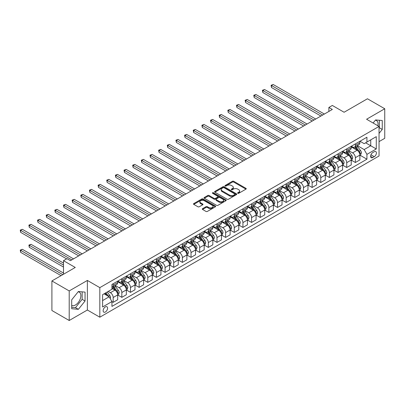 <?xml version="1.0" encoding="UTF-8"?>
<svg xmlns="http://www.w3.org/2000/svg" width="405" height="405" viewBox="0 0 405 405"><rect width="100%" height="100%" fill="white"/><g stroke="black" fill="none" stroke-linecap="round" stroke-linejoin="round"><path stroke-width="0.61" d="M237.791 193.301A0.673 0.39 0 0 0 238.742 193.301L245.962 189.135A0.962 0.557 0 0 0 246.24 188.745A0.962 0.557 0 0 0 245.962 188.35L233.736 181.293A0.962 0.557 0 0 0 232.374 181.293L225.16 185.46A0.673 0.39 0 0 0 224.962 185.733A0.673 0.39 0 0 0 225.16 186.006A0.673 0.39 0 0 0 226.111 186.006L227.043 185.47A3.073 1.777 0 0 1 231.392 185.47L232.409 186.057A3.073 1.777 0 0 1 233.31 187.312A3.073 1.777 0 0 1 232.409 188.568L231.478 189.105A0.673 0.39 0 0 0 231.28 189.383A0.673 0.39 0 0 0 231.478 189.656A0.673 0.39 0 0 0 232.429 189.656L233.361 189.115A3.073 1.777 0 0 1 237.71 189.115L238.727 189.707A3.073 1.777 0 0 1 239.628 190.957A3.073 1.777 0 0 1 238.727 192.213L237.791 192.755A0.673 0.39 0 0 0 237.598 193.028A0.673 0.39 0 0 0 237.791 193.301L237.791 192.755M71.7 305.38A7.634 4.409 120 0 0 75.472 304.975A7.634 4.409 120 0 0 80.458 298.247A7.634 4.409 120 0 0 79.289 292.132A7.634 4.409 120 0 0 78.16 291.787M105.366 312.007A3.134 1.807 120 0 0 107.411 309.248A3.134 1.807 120 0 0 106.93 306.737A3.134 1.807 120 0 0 105.366 306.894A3.134 1.807 120 0 0 103.316 309.653A3.134 1.807 120 0 0 103.796 312.159A3.134 1.807 120 0 0 105.366 312.007M375.364 120.194A7.634 4.409 -60 0 1 376.493 120.543A7.634 4.409 -60 0 1 377.885 125.768M202.561 208.666A0.962 0.557 0 0 0 202.277 209.056A0.962 0.557 0 0 0 202.561 209.451L205.988 211.43A0.962 0.557 0 0 0 207.345 211.43L215.364 206.803A0.962 0.557 0 0 0 215.642 206.408A0.962 0.557 0 0 0 215.364 206.018L203.138 198.961A0.962 0.557 0 0 0 201.776 198.961L193.762 203.588A0.962 0.557 0 0 0 193.479 203.978A0.962 0.557 0 0 0 193.762 204.373L197.903 206.763A0.962 0.557 0 0 0 199.265 206.763L202.692 204.783A0.962 0.557 0 0 0 202.976 204.388A0.962 0.557 0 0 0 202.692 203.998L200.642 202.814A2.572 1.483 0 0 1 199.888 201.761A2.572 1.483 0 0 1 201.472 200.394A2.572 1.483 0 0 1 204.272 200.713L212.321 205.36A2.572 1.483 0 0 1 213.076 206.408A2.572 1.483 0 0 1 211.491 207.78A2.572 1.483 0 0 1 208.686 207.461L207.345 206.687A0.962 0.557 0 0 0 205.988 206.687L202.561 208.666L202.561 209.451M379.039 141.613L384.75 138.318L384.75 108.753L367.451 98.769L344.098 112.251L332.333 105.457L328.875 107.457L332.333 109.451L70.419 260.668L66.957 258.668L63.499 260.668L63.499 274.251M69.209 290.932L69.209 320.497L87.374 310.007L87.374 280.442L69.209 290.932L51.906 280.943L75.264 267.462L63.499 260.668M87.374 280.442L99.827 287.636L379.039 126.431L379.039 155.996L99.827 317.201L99.827 287.636M384.75 108.753L366.586 119.242L379.039 126.431M227.114 199.235A0.962 0.557 0 0 0 228.471 199.235L236.485 194.608A0.962 0.557 0 0 0 236.768 194.213A0.962 0.557 0 0 0 236.485 193.823L224.259 186.766A0.962 0.557 0 0 0 222.902 186.766L214.888 191.393A0.962 0.557 0 0 0 214.604 191.783A0.962 0.557 0 0 0 214.888 192.178L227.114 199.235M212.812 193.448A0.673 0.39 0 0 1 213.496 193.544L225.909 200.713L217.91 205.33A0.962 0.557 0 0 1 216.548 205.33L204.322 198.273L204.322 197.488A0.962 0.557 0 0 0 204.044 197.883A0.962 0.557 0 0 0 204.322 198.273M204.322 197.488L207.755 195.509A0.962 0.557 0 0 1 209.112 195.509L214.073 198.369A0.962 0.557 0 0 0 215.43 198.369L217.703 197.058A0.962 0.557 0 0 0 217.986 196.663A0.962 0.557 0 0 0 217.703 196.273L212.544 193.291A0.673 0.39 0 0 1 212.347 193.018A0.673 0.39 0 0 1 212.762 192.659A0.673 0.39 0 0 1 213.496 192.745L225.924 199.918A0.962 0.557 0 0 1 226.203 200.313A0.962 0.557 0 0 1 225.924 200.703L225.924 199.918M69.209 320.497L51.906 310.508L51.906 280.943M374.266 151.723L372.742 152.599A3.032 1.752 120 0 0 370.762 155.277A3.032 1.752 120 0 0 371.228 157.707A3.032 1.752 120 0 0 372.742 157.555L374.266 156.674A3.032 1.752 120 0 0 376.25 154.001A3.032 1.752 120 0 0 375.784 151.571A3.032 1.752 120 0 0 374.266 151.723M359.979 141.234L364.166 143.653L366.93 142.054L366.93 137.219L111.937 284.442L111.937 289.271L102.597 294.668L102.597 306.97L111.937 301.578L111.937 306.413L366.93 159.195L366.93 154.361L364.166 149.566L357.281 145.592M366.93 142.054L376.275 136.662L376.275 148.964L366.93 154.361M87.374 310.007L99.827 317.201M328.875 107.457L328.875 111.451M365.619 142.813L370.737 145.77L370.737 139.857L376.275 136.662M364.166 149.566L370.737 145.77L376.275 148.964M102.597 300.581L109.168 296.784L104.05 293.827M111.937 301.619L113.182 302.338L113.182 297.503A3.913 2.258 -120 0 0 110.413 292.709L108.201 291.433M113.182 302.338L117.683 299.74L117.683 294.906A3.913 2.258 -120 0 0 114.914 290.112L111.937 288.395M117.784 295.007L121.834 297.346L121.834 292.511A3.913 2.258 -120 0 0 119.065 287.717L115.091 285.419M121.834 297.346L126.33 294.749L126.33 289.914A3.913 2.258 -120 0 0 123.56 285.12L117.683 281.723M126.436 290.01L130.481 292.349L130.481 287.515A3.913 2.258 -120 0 0 127.717 282.72L123.738 280.427M130.481 292.349L134.981 289.752L134.981 284.917A3.913 2.258 -120 0 0 132.212 280.123L126.33 276.731M135.083 285.019L139.133 287.358L139.133 282.523A3.913 2.258 -120 0 0 136.363 277.729L132.389 275.435M139.133 287.358L143.628 284.761L143.628 279.926A3.913 2.258 -120 0 0 140.864 275.132L134.981 271.735M143.734 280.027L147.779 282.361L147.779 277.526A3.913 2.258 -120 0 0 145.015 272.732L141.041 270.439M147.779 282.361L152.28 279.764L152.28 274.929A3.913 2.258 -120 0 0 149.511 270.135L143.628 266.743M152.381 275.03L156.431 277.369L156.431 272.535A3.913 2.258 -120 0 0 153.662 267.74L149.688 265.447M156.431 277.369L160.932 274.772L160.932 269.938A3.913 2.258 -120 0 0 158.163 265.143L152.28 261.746M161.033 270.039L165.083 272.373L165.083 267.538A3.913 2.258 -120 0 0 162.314 262.744L158.34 260.45M165.083 272.373L169.579 269.776L169.579 264.946A3.913 2.258 -120 0 0 166.809 260.152L160.932 256.755M169.685 265.042L173.73 267.381L173.73 262.546A3.913 2.258 -120 0 0 170.961 257.752L166.987 255.459M173.73 267.381L178.23 264.784L178.23 259.949A3.913 2.258 -120 0 0 175.461 255.155L169.579 251.758M178.332 260.05L182.382 262.384L182.382 257.555A3.913 2.258 -120 0 0 179.612 252.76L175.638 250.462M182.382 262.384L186.877 259.792L186.877 254.958A3.913 2.258 -120 0 0 184.113 250.163L178.23 246.766M186.983 255.054L191.028 257.393L191.028 252.558A3.913 2.258 -120 0 0 188.264 247.764L184.29 245.47M191.028 257.393L195.529 254.796L195.529 249.961A3.913 2.258 -120 0 0 192.76 245.167L186.877 241.77M195.63 250.062L199.68 252.401L199.68 247.566A3.913 2.258 -120 0 0 196.911 242.772L192.937 240.474M199.68 252.401L204.176 249.804L204.176 244.969A3.913 2.258 -120 0 0 201.412 240.175L195.529 236.778M204.282 245.065L208.332 247.404L208.332 242.57A3.913 2.258 -120 0 0 205.563 237.775L201.589 235.482M208.332 247.404L212.827 244.807L212.827 239.973A3.913 2.258 -120 0 0 210.058 235.178L204.176 231.787M212.934 240.074L216.979 242.413L216.979 237.578A3.913 2.258 -120 0 0 214.21 232.784L210.235 230.491M216.979 242.413L221.479 239.816L221.479 234.981A3.913 2.258 -120 0 0 218.71 230.187L212.827 226.79M221.581 235.082L225.631 237.416L225.631 232.581A3.913 2.258 -120 0 0 222.861 227.787L218.887 225.494M225.631 237.416L230.126 234.819L230.126 229.984A3.913 2.258 -120 0 0 227.357 225.19L221.479 221.798M230.232 230.086L234.277 232.424L234.277 227.59A3.913 2.258 -120 0 0 231.513 222.796L227.539 220.502M234.277 232.424L238.778 229.827L238.778 224.993A3.913 2.258 -120 0 0 236.009 220.198L230.126 216.802M238.879 225.094L242.929 227.428L242.929 222.593A3.913 2.258 -120 0 0 240.16 217.799L236.186 215.506M242.929 227.428L247.425 224.831L247.425 220.001A3.913 2.258 -120 0 0 244.66 215.207L238.778 211.81M247.531 220.097L251.581 222.436L251.581 217.601A3.913 2.258 -120 0 0 248.812 212.807L244.838 210.514M251.581 222.436L256.076 219.839L256.076 215.004A3.913 2.258 -120 0 0 253.307 210.21L247.425 206.813M256.183 215.106L260.228 217.439L260.228 212.61A3.913 2.258 -120 0 0 257.459 207.816L253.484 205.517M260.228 217.439L264.728 214.847L264.728 210.013A3.913 2.258 -120 0 0 261.959 205.219L256.076 201.822M264.829 210.109L268.88 212.448L268.88 207.613A3.913 2.258 -120 0 0 266.11 202.819L262.136 200.526M268.88 212.448L273.375 209.851L273.375 205.016A3.913 2.258 -120 0 0 270.606 200.222L264.728 196.825M273.481 205.117L277.526 207.456L277.526 202.621A3.913 2.258 -120 0 0 274.762 197.827L270.788 195.529M277.526 207.456L282.027 204.859L282.027 200.024A3.913 2.258 -120 0 0 279.258 195.23L273.375 191.833M282.128 200.121L286.178 202.459L286.178 197.625A3.913 2.258 -120 0 0 283.409 192.831L279.435 190.537M286.178 202.459L290.674 199.862L290.674 195.028A3.913 2.258 -120 0 0 287.909 190.234L282.027 186.842M290.78 195.129L294.825 197.468L294.825 192.633A3.913 2.258 -120 0 0 292.061 187.839L288.087 185.546M294.825 197.468L299.325 194.871L299.325 190.036A3.913 2.258 -120 0 0 296.556 185.242L290.674 181.845M299.427 190.137L303.477 192.471L303.477 187.636A3.913 2.258 -120 0 0 300.707 182.842L296.733 180.549M303.477 192.471L307.977 189.874L307.977 185.039A3.913 2.258 -120 0 0 305.208 180.245L299.325 176.853M308.078 185.141L312.128 187.48L312.128 182.645A3.913 2.258 -120 0 0 309.359 177.851L305.385 175.557M312.128 187.48L316.624 184.882L316.624 180.048A3.913 2.258 -120 0 0 313.855 175.254L307.977 171.857M316.73 180.149L320.775 182.483L320.775 177.648A3.913 2.258 -120 0 0 318.011 172.854L314.032 170.561M320.775 182.483L325.276 179.886L325.276 175.056A3.913 2.258 -120 0 0 322.507 170.262L316.624 166.865M325.377 175.152L329.427 177.491L329.427 172.657A3.913 2.258 -120 0 0 326.658 167.862L322.684 165.569M329.427 177.491L333.923 174.894L333.923 170.06A3.913 2.258 -120 0 0 331.158 165.265L325.276 161.868M334.029 170.161L338.074 172.495L338.074 167.665A3.913 2.258 -120 0 0 335.31 162.871L331.336 160.572M338.074 172.495L342.574 169.903L342.574 165.068A3.913 2.258 -120 0 0 339.805 160.274L333.923 156.877M342.676 165.164L346.726 167.503L346.726 162.668A3.913 2.258 -120 0 0 343.956 157.874L339.982 155.581M346.726 167.503L351.226 164.906L351.226 160.071A3.913 2.258 -120 0 0 348.457 155.277L342.574 151.88M351.327 160.172L355.377 162.511L355.377 157.677A3.913 2.258 -120 0 0 352.608 152.882L348.634 150.584M355.377 162.511L359.873 159.914L359.873 155.08A3.913 2.258 -120 0 0 357.104 150.285L351.226 146.888M351.327 146.23L352.608 146.969A3.913 2.258 -120 0 0 354.562 147.162A3.913 2.258 -120 0 0 355.377 145.37L355.377 143.891M342.676 151.222L343.956 151.961A3.913 2.258 -120 0 0 345.916 152.153A3.913 2.258 -120 0 0 346.726 150.361L346.726 148.883M334.029 156.219L335.31 156.958A3.913 2.258 -120 0 0 337.264 157.15A3.913 2.258 -120 0 0 338.074 155.358L338.074 153.88M325.377 161.21L326.658 161.949A3.913 2.258 -120 0 0 328.617 162.142A3.913 2.258 -120 0 0 329.427 160.35L329.427 158.871M316.73 166.202L318.011 166.941A3.913 2.258 -120 0 0 319.965 167.138A3.913 2.258 -120 0 0 320.775 165.346L320.775 163.868M308.078 171.199L309.359 171.938A3.913 2.258 -120 0 0 311.318 172.13A3.913 2.258 -120 0 0 312.128 170.338L312.128 168.86M299.427 176.19L300.707 176.929A3.913 2.258 -120 0 0 302.667 177.127A3.913 2.258 -120 0 0 303.477 175.335L303.477 173.856M290.78 181.187L292.061 181.926A3.913 2.258 -120 0 0 294.015 182.118A3.913 2.258 -120 0 0 294.825 180.326L294.825 178.848M282.128 186.178L283.409 186.918A3.913 2.258 -120 0 0 285.368 187.115A3.913 2.258 -120 0 0 286.178 185.323L286.178 183.845M273.481 191.175L274.762 191.914A3.913 2.258 -120 0 0 276.716 192.107A3.913 2.258 -120 0 0 277.526 190.315L277.526 188.836M264.829 196.167L266.11 196.906A3.913 2.258 -120 0 0 268.07 197.098A3.913 2.258 -120 0 0 268.88 195.306L268.88 193.828M256.178 201.163L257.459 201.903A3.913 2.258 -120 0 0 259.418 202.095A3.913 2.258 -120 0 0 260.228 200.303L260.228 198.825M247.531 206.155L248.812 206.894A3.913 2.258 -120 0 0 250.766 207.087A3.913 2.258 -120 0 0 251.581 205.294L251.581 203.816M238.879 211.147L240.16 211.891A3.913 2.258 -120 0 0 242.119 212.083A3.913 2.258 -120 0 0 242.929 210.291L242.929 208.813M230.232 216.143L231.513 216.883A3.913 2.258 -120 0 0 233.467 217.075A3.913 2.258 -120 0 0 234.277 215.283L234.277 213.805M221.581 221.135L222.861 221.874A3.913 2.258 -120 0 0 224.821 222.072A3.913 2.258 -120 0 0 225.631 220.279L225.631 218.801M212.934 226.132L214.21 226.871A3.913 2.258 -120 0 0 216.169 227.063A3.913 2.258 -120 0 0 216.979 225.271L216.979 223.793M204.282 231.123L205.563 231.862A3.913 2.258 -120 0 0 207.517 232.06A3.913 2.258 -120 0 0 208.332 230.268L208.332 228.79M195.63 236.12L196.911 236.859A3.913 2.258 -120 0 0 198.87 237.052A3.913 2.258 -120 0 0 199.68 235.259L199.68 233.781M186.983 241.112L188.264 241.851A3.913 2.258 -120 0 0 190.218 242.043A3.913 2.258 -120 0 0 191.028 240.256L191.028 238.778M178.332 246.108L179.612 246.847A3.913 2.258 -120 0 0 181.572 247.04A3.913 2.258 -120 0 0 182.382 245.248L182.382 243.769M169.685 251.1L170.961 251.839A3.913 2.258 -120 0 0 172.92 252.031A3.913 2.258 -120 0 0 173.73 250.239L173.73 248.761M161.033 256.097L162.314 256.836A3.913 2.258 -120 0 0 164.268 257.028A3.913 2.258 -120 0 0 165.083 255.236L165.083 253.758M152.381 261.088L153.662 261.827A3.913 2.258 -120 0 0 155.621 262.02A3.913 2.258 -120 0 0 156.431 260.228L156.431 258.749M143.734 266.08L145.015 266.819A3.913 2.258 -120 0 0 146.969 267.017A3.913 2.258 -120 0 0 147.779 265.224L147.779 263.746M135.083 271.077L136.363 271.816A3.913 2.258 -120 0 0 138.323 272.008A3.913 2.258 -120 0 0 139.133 270.216L139.133 268.738M126.436 276.068L127.717 276.807A3.913 2.258 -120 0 0 129.671 277.005A3.913 2.258 -120 0 0 130.481 275.213L130.481 273.734M117.784 281.065L119.065 281.804A3.913 2.258 -120 0 0 121.024 281.996A3.913 2.258 -120 0 0 121.834 280.204L121.834 278.726M359.979 155.176L366.93 159.195M354.562 147.162L359.063 144.565A3.913 2.258 -120 0 0 359.873 142.773L359.873 141.294M345.916 152.153L350.411 149.556A3.913 2.258 -120 0 0 351.226 147.769L351.226 146.291M337.264 157.15L341.764 154.553A3.913 2.258 -120 0 0 342.574 152.761L342.574 151.283M328.617 162.142L333.113 159.545A3.913 2.258 -120 0 0 333.923 157.753L333.923 156.274M319.965 167.138L324.466 164.541A3.913 2.258 -120 0 0 325.276 162.749L325.276 161.271M311.318 172.13L315.814 169.533A3.913 2.258 -120 0 0 316.624 167.741L316.624 166.263M302.667 177.127L307.162 174.53A3.913 2.258 -120 0 0 307.977 172.738L307.977 171.259M294.015 182.118L298.515 179.521A3.913 2.258 -120 0 0 299.325 177.729L299.325 176.251M285.368 187.115L289.864 184.518A3.913 2.258 -120 0 0 290.674 182.726L290.674 181.248M276.716 192.107L281.217 189.51A3.913 2.258 -120 0 0 282.027 187.718L282.027 186.239M268.07 197.098L272.565 194.506A3.913 2.258 -120 0 0 273.375 192.714L273.375 191.236M259.418 202.095L263.913 199.498A3.913 2.258 -120 0 0 264.728 197.706L264.728 196.228M250.766 207.087L255.266 204.49A3.913 2.258 -120 0 0 256.076 202.697L256.076 201.219M242.119 212.083L246.615 209.486A3.913 2.258 -120 0 0 247.425 207.694L247.425 206.216M233.467 217.075L237.968 214.478A3.913 2.258 -120 0 0 238.778 212.686L238.778 211.207M224.821 222.072L229.316 219.475A3.913 2.258 -120 0 0 230.126 217.682L230.126 216.204M216.169 227.063L220.669 224.466A3.913 2.258 -120 0 0 221.479 222.674L221.479 221.196M207.517 232.06L212.017 229.463A3.913 2.258 -120 0 0 212.827 227.671L212.827 226.192M198.87 237.052L203.366 234.454A3.913 2.258 -120 0 0 204.176 232.662L204.176 231.184M190.218 242.043L194.719 239.451A3.913 2.258 -120 0 0 195.529 237.659L195.529 236.181M181.572 247.04L186.067 244.443A3.913 2.258 -120 0 0 186.877 242.651L186.877 241.172M172.92 252.031L177.42 249.434A3.913 2.258 -120 0 0 178.23 247.642L178.23 246.164M164.268 257.028L168.769 254.431A3.913 2.258 -120 0 0 169.579 252.639L169.579 251.161M155.621 262.02L160.117 259.423A3.913 2.258 -120 0 0 160.932 257.631L160.932 256.152M146.969 267.017L151.47 264.419A3.913 2.258 -120 0 0 152.28 262.627L152.28 261.149M138.323 272.008L142.818 269.411A3.913 2.258 -120 0 0 143.628 267.619L143.628 266.141M129.671 277.005L134.171 274.408A3.913 2.258 -120 0 0 134.981 272.616L134.981 271.137M121.024 281.996L125.52 279.399A3.913 2.258 -120 0 0 126.33 277.607L126.33 276.129M111.937 287.15A3.913 2.258 -120 0 0 112.372 286.988L116.868 284.396A3.913 2.258 -120 0 0 117.683 282.604L117.683 281.126M112.372 286.988A3.913 2.258 -120 0 0 113.182 285.201L113.182 283.723M109.168 296.784L111.937 301.578M379.039 133.427L382.259 129.428L382.259 120.523L375.582 119.926L373.106 123.009M71.7 308.726L78.378 309.324L85.055 301.016L85.055 292.111L78.378 291.519L71.7 299.822L71.7 308.726M379.039 128.137L379.353 127.747L379.353 120.265M379.353 127.747L382.259 129.428M71.7 307.309L75.472 307.643L82.149 299.341L82.149 291.853M82.149 299.341L85.055 301.016M75.472 307.643L78.378 309.324M238.064 193.398L238.727 193.013A3.073 1.777 0 0 0 239.628 191.757L239.628 190.957M233.31 187.312L233.31 188.112A3.073 1.777 0 0 1 232.409 189.368L231.746 189.753M245.946 189.145L233.736 182.093A0.962 0.557 0 0 0 232.374 182.093L225.428 186.103M236.474 194.613L224.259 187.561A0.962 0.557 0 0 0 222.902 187.561L214.898 192.183M234.789 194.491A0.673 0.39 0 0 0 234.986 194.213A0.673 0.39 0 0 0 234.789 193.939L224.056 187.743A0.673 0.39 0 0 0 223.104 187.743L222.122 188.315A3.073 1.777 0 0 0 221.221 189.565A3.073 1.777 0 0 0 222.122 190.821L229.458 195.058A3.073 1.777 0 0 0 233.801 195.058L234.789 194.491L234.789 195.286A0.673 0.39 0 0 0 234.986 195.013L234.986 194.213M221.221 189.565L221.221 190.365A3.073 1.777 0 0 0 222.122 191.621L222.122 190.821M234.789 195.286L233.801 195.858A3.073 1.777 0 0 1 229.458 195.858L222.122 191.621M204.338 198.283L207.755 196.309L207.755 195.509M217.986 196.663L217.986 197.463A0.962 0.557 0 0 1 217.703 197.858L215.43 199.169A0.962 0.557 0 0 1 214.073 199.169L209.112 196.309A0.962 0.557 0 0 0 207.755 196.309M219.216 201.341A2.572 1.483 0 0 0 222.016 201.665A2.572 1.483 0 0 0 223.6 200.293A2.572 1.483 0 0 0 222.851 199.245L220.016 197.605A0.962 0.557 0 0 0 218.654 197.605L216.381 198.921A0.962 0.557 0 0 0 216.098 199.311A0.962 0.557 0 0 0 216.381 199.706L219.216 201.341L219.216 202.141A2.572 1.483 0 0 0 222.016 202.465A2.572 1.483 0 0 0 223.6 201.093L223.6 200.293M216.098 199.311L216.098 200.11A0.962 0.557 0 0 0 216.381 200.505L216.381 199.706M219.216 202.141L216.381 200.505M213.076 206.408L213.076 207.208A2.572 1.483 0 0 1 211.491 208.58A2.572 1.483 0 0 1 208.686 208.256L207.345 207.481A0.962 0.557 0 0 0 205.988 207.481L202.571 209.456M199.888 201.761L199.888 202.561A2.572 1.483 0 0 0 200.642 203.614L200.642 202.814M202.682 204.788L200.642 203.614M215.364 206.018L215.364 206.803L203.138 199.756A0.962 0.557 0 0 0 201.776 199.756L193.777 204.378L193.762 203.588M359.873 155.236L360.703 154.761L361.397 152.761A2.592 1.498 -120 0 0 360.566 150.554L357.742 146.777A7.487 4.323 -120 0 0 356.921 145.8M354.112 148.554A7.487 4.323 -120 0 0 352.578 146.949M359.635 153.652L359.994 152.872A2.592 1.498 -120 0 0 359.255 151.313L356.425 147.536A7.487 4.323 -120 0 0 355.61 146.559M354.912 146.959A6.212 3.589 60 0 1 355.934 148.119L358.324 151.313M271.471 107.477L303.613 126.036L254.173 97.489L254.173 95.489L255.904 94.492L307.076 124.036M354.78 147.04A7.487 4.323 60 0 1 355.595 148.017L357.473 150.528M322.643 115.045L271.471 85.506L273.203 84.503L324.375 114.048M320.917 116.048L271.471 87.5L271.471 85.506L271.092 85.283L273.203 84.503M271.471 87.5L271.092 85.283M351.226 160.233L352.056 159.752L352.745 157.753A2.592 1.498 -120 0 0 351.92 155.545L349.09 151.774A7.487 4.323 -120 0 0 348.275 150.792M345.46 153.551A7.487 4.323 -120 0 0 343.931 151.946M350.988 158.644L351.348 157.864A2.592 1.498 -120 0 0 350.603 156.305L347.774 152.533A7.487 4.323 -120 0 0 346.958 151.551M346.265 151.956A6.212 3.589 60 0 1 347.282 153.115L349.677 156.31M262.825 112.468L294.967 131.028L245.526 102.48L245.526 100.486L247.252 99.488L298.424 129.028M346.128 152.032A7.487 4.323 60 0 1 346.943 153.009L348.826 155.52M342.574 165.225L343.405 164.744L344.098 162.749A2.592 1.498 -120 0 0 343.268 160.542L340.443 156.765A7.487 4.323 -120 0 0 339.623 155.788M336.813 158.542A7.487 4.323 -120 0 0 335.279 156.938M342.336 163.635L342.696 162.861A2.592 1.498 -120 0 0 341.952 161.301L339.127 157.525A7.487 4.323 -120 0 0 338.312 156.548M337.613 156.948A6.212 3.589 60 0 1 338.631 158.107L341.025 161.301M254.173 117.465L286.315 136.019L236.874 107.477L236.874 105.477L238.606 104.48L289.777 134.025M337.481 157.029A7.487 4.323 60 0 1 338.296 158.006L340.175 160.512M333.923 170.221L334.753 169.741L335.446 167.741A2.592 1.498 -120 0 0 334.621 165.534L331.791 161.762A7.487 4.323 -120 0 0 330.976 160.78M328.161 163.539A7.487 4.323 -120 0 0 326.627 161.934M333.69 168.632L334.044 167.852A2.592 1.498 -120 0 0 333.305 166.293L330.475 162.521A7.487 4.323 -120 0 0 329.66 161.539M328.961 161.944A6.212 3.589 60 0 1 329.984 163.104L332.373 166.298M245.526 122.457L277.668 141.016L228.223 112.468L228.223 110.474L229.954 109.472L281.126 139.016M328.83 162.02A7.487 4.323 60 0 1 329.645 162.997L331.528 165.508M313.996 120.042L262.825 90.497L264.551 89.5L315.723 119.04M312.265 121.039L262.825 92.497L262.825 90.497L262.445 90.28L264.551 89.5M262.825 92.497L262.445 90.28M305.345 125.034L253.793 95.271L255.904 94.492M254.173 97.489L253.793 95.271M296.698 130.03L245.141 100.263L247.252 99.488M245.526 102.48L245.141 100.263M325.276 175.213L326.106 174.732L326.794 172.738A2.592 1.498 -120 0 0 325.969 170.53L323.139 166.754A7.487 4.323 -120 0 0 322.324 165.777M319.515 168.531A7.487 4.323 -120 0 0 317.981 166.926M325.038 173.623L325.397 172.849A2.592 1.498 -120 0 0 324.653 171.29L321.828 167.513A7.487 4.323 -120 0 0 321.008 166.536M320.315 166.936A6.212 3.589 60 0 1 321.332 168.095L323.727 171.29M236.874 127.453L269.016 146.008L219.576 117.465L219.576 115.466L221.302 114.468L272.474 144.013M320.178 167.012A7.487 4.323 60 0 1 320.998 167.994L322.876 170.5M288.046 135.022L236.495 105.259L238.606 104.48M236.874 107.477L236.495 105.259M316.624 180.21L317.454 179.729L318.148 177.729A2.592 1.498 -120 0 0 317.317 175.522L314.493 171.745A7.487 4.323 -120 0 0 313.673 170.768M310.863 173.527A7.487 4.323 -120 0 0 309.329 171.923M316.386 178.62L316.745 177.841A2.592 1.498 -120 0 0 316.006 176.281L313.176 172.505A7.487 4.323 -120 0 0 312.361 171.528M311.663 171.933A6.212 3.589 60 0 1 312.685 173.092L315.075 176.286M228.223 132.445L260.364 151.004L210.924 122.457L210.924 120.462L212.655 119.46L263.827 149.005M311.531 172.009A7.487 4.323 60 0 1 312.346 172.986L314.224 175.497M307.977 185.201L308.807 184.72L309.496 182.726A2.592 1.498 -120 0 0 308.671 180.514L305.841 176.742A7.487 4.323 -120 0 0 305.026 175.765M302.211 178.519A7.487 4.323 -120 0 0 300.682 176.914M307.739 183.612L308.099 182.832A2.592 1.498 -120 0 0 307.354 181.273L304.53 177.501A7.487 4.323 -120 0 0 303.709 176.524M303.016 176.924A6.212 3.589 60 0 1 304.033 178.084L306.428 181.278M219.576 137.442L251.718 155.996L202.277 127.453L202.277 125.454L204.004 124.456L255.175 154.001M302.879 177A7.487 4.323 60 0 1 303.699 177.982L305.578 180.488M299.325 190.193L300.156 189.717L300.849 187.718A2.592 1.498 -120 0 0 300.019 185.51L297.194 181.734A7.487 4.323 -120 0 0 296.374 180.757M293.564 183.511A7.487 4.323 -120 0 0 292.03 181.911M299.087 188.608L299.447 187.829A2.592 1.498 -120 0 0 298.703 186.27L295.878 182.493A7.487 4.323 -120 0 0 295.063 181.516M294.364 181.921A6.212 3.589 60 0 1 295.382 183.08L297.776 186.27M210.924 142.433L243.066 160.993L193.625 132.445L193.625 130.451L195.357 129.448L246.529 158.993M294.233 181.997A7.487 4.323 60 0 1 295.048 182.974L296.926 185.485M290.674 195.19L291.504 194.709L292.197 192.714A2.592 1.498 -120 0 0 291.372 190.502L288.542 186.73A7.487 4.323 -120 0 0 287.727 185.753M284.912 188.507A7.487 4.323 -120 0 0 283.384 186.902M290.441 193.6L290.795 192.82A2.592 1.498 -120 0 0 290.056 191.261L287.226 187.49A7.487 4.323 -120 0 0 286.411 186.513M285.712 186.913A6.212 3.589 60 0 1 286.735 188.072L289.13 191.266M202.277 147.43L234.419 165.984L184.974 137.442L184.974 135.442L186.705 134.445L237.877 163.984M285.581 186.988A7.487 4.323 60 0 1 286.396 187.966L288.279 190.477M282.027 200.181L282.857 199.706L283.546 197.706A2.592 1.498 -120 0 0 282.72 195.499L279.89 191.722A7.487 4.323 -120 0 0 279.075 190.745M276.266 193.499A7.487 4.323 -120 0 0 274.732 191.894M281.789 198.597L282.148 197.817A2.592 1.498 -120 0 0 281.404 196.258L278.579 192.481A7.487 4.323 -120 0 0 277.759 191.504M277.066 191.904A6.212 3.589 60 0 1 278.083 193.064L280.478 196.258M193.625 152.422L225.767 170.981L176.327 142.433L176.327 140.434L178.058 139.436L229.23 168.981M276.929 191.985A7.487 4.323 60 0 1 277.749 192.962L279.627 195.473M279.394 140.019L227.843 110.251L229.954 109.472M228.223 112.468L227.843 110.251M270.748 145.01L219.196 115.248L221.302 114.468M219.576 117.465L219.196 115.248M262.096 150.002L210.544 120.239L212.655 119.46M210.924 122.457L210.544 120.239M253.449 154.999L201.892 125.236L204.004 124.456M202.277 127.453L201.892 125.236M244.797 159.99L193.246 130.228L195.357 129.448M193.625 132.445L193.246 130.228M273.375 205.178L274.205 204.697L274.899 202.697A2.592 1.498 -120 0 0 274.069 200.49L271.244 196.719A7.487 4.323 -120 0 0 270.429 195.736M267.614 198.496A7.487 4.323 -120 0 0 266.08 196.891M273.142 203.588L273.496 202.809A2.592 1.498 -120 0 0 272.757 201.25L269.927 197.478A7.487 4.323 -120 0 0 269.112 196.496M268.414 196.901A6.212 3.589 60 0 1 269.436 198.06L271.826 201.255M184.974 157.413L217.115 175.972M268.282 196.977A7.487 4.323 60 0 1 269.097 197.954L270.975 200.465M236.145 164.987L184.594 135.224L186.705 134.445M184.974 137.442L184.594 135.224M264.728 210.17L265.558 209.694L266.247 207.694A2.592 1.498 -120 0 0 265.422 205.487L262.592 201.71A7.487 4.323 -120 0 0 261.777 200.733M258.962 203.487A7.487 4.323 -120 0 0 257.433 201.882M264.49 208.58L264.85 207.805A2.592 1.498 -120 0 0 264.106 206.246L261.281 202.47A7.487 4.323 -120 0 0 260.461 201.493M259.767 201.892A6.212 3.589 60 0 1 260.785 203.052L263.179 206.246M176.327 162.41L208.469 180.964L159.028 152.422L159.028 150.422L160.755 149.425L211.926 178.969M259.63 201.973A7.487 4.323 60 0 1 260.45 202.951L262.329 205.456M227.499 169.978L175.947 140.216L178.058 139.436M176.327 142.433L175.947 140.216M256.076 215.166L256.907 214.685L257.6 212.686A2.592 1.498 -120 0 0 256.77 210.478L253.945 206.707A7.487 4.323 -120 0 0 253.125 205.725M250.315 208.484A7.487 4.323 -120 0 0 248.781 206.879M255.838 213.577L256.198 212.797A2.592 1.498 -120 0 0 255.454 211.238L252.629 207.466A7.487 4.323 -120 0 0 251.814 206.484M251.115 206.889A6.212 3.589 60 0 1 252.138 208.048L254.527 211.243M167.675 167.402L199.817 185.961L150.376 157.413L150.376 155.419L152.108 154.416L203.28 183.961M250.984 206.965A7.487 4.323 60 0 1 251.799 207.942L253.677 210.453M218.847 174.975L167.675 145.43L169.406 144.433L220.578 173.973M217.12 175.972L167.675 147.425L167.675 145.43L167.295 145.208L169.406 144.433M167.675 147.425L167.295 145.208M247.425 220.158L248.255 219.677L248.948 217.682A2.592 1.498 -120 0 0 248.123 215.475L245.293 211.699A7.487 4.323 -120 0 0 244.478 210.721M241.663 213.475A7.487 4.323 -120 0 0 240.135 211.871M247.192 218.568L247.551 217.794A2.592 1.498 -120 0 0 246.807 216.235L243.977 212.458A7.487 4.323 -120 0 0 243.162 211.481M242.463 211.881A6.212 3.589 60 0 1 243.486 213.04L245.881 216.235M159.028 172.398L191.17 190.952L141.725 162.41L141.725 160.41L143.456 159.413L194.628 188.958M242.332 211.957A7.487 4.323 60 0 1 243.147 212.939L245.03 215.445M210.2 179.967L158.644 150.204L160.755 149.425M159.028 152.422L158.644 150.204M238.778 225.155L239.608 224.674L240.297 222.674A2.592 1.498 -120 0 0 239.471 220.467L236.647 216.69A7.487 4.323 -120 0 0 235.826 215.713M233.017 218.472A7.487 4.323 -120 0 0 231.483 216.867M238.54 223.565L238.899 222.785A2.592 1.498 -120 0 0 238.155 221.226L235.33 217.45A7.487 4.323 -120 0 0 234.51 216.472M233.817 216.877A6.212 3.589 60 0 1 234.834 218.037L237.229 221.231M150.376 177.39L182.518 195.949L133.078 167.402L133.078 165.407L134.809 164.405L185.981 193.949M233.68 216.953A7.487 4.323 60 0 1 234.5 217.93L236.378 220.441M201.548 184.964L149.997 155.196L152.108 154.416M150.376 157.413L149.997 155.196M230.126 230.146L230.956 229.665L231.65 227.671A2.592 1.498 -120 0 0 230.82 225.458L227.995 221.687A7.487 4.323 -120 0 0 227.18 220.71M224.365 223.464A7.487 4.323 -120 0 0 222.831 221.859M229.893 228.557L230.248 227.782A2.592 1.498 -120 0 0 229.508 226.218L226.678 222.446A7.487 4.323 -120 0 0 225.863 221.469M225.165 221.869A6.212 3.589 60 0 1 226.187 223.028L228.577 226.223M141.725 182.387L173.872 200.941L124.426 172.398L124.426 170.399L126.157 169.401L177.329 198.946M225.033 221.945A7.487 4.323 60 0 1 225.848 222.927L227.726 225.433M192.896 189.955L141.345 160.193L143.456 159.413M141.725 162.41L141.345 160.193M221.479 235.138L222.31 234.662L222.998 232.662A2.592 1.498 -120 0 0 222.173 230.455L219.343 226.678A7.487 4.323 -120 0 0 218.528 225.701M215.718 228.455A7.487 4.323 -120 0 0 214.184 226.856M221.241 233.553L221.601 232.774A2.592 1.498 -120 0 0 220.857 231.215L218.032 227.438A7.487 4.323 -120 0 0 217.212 226.461M216.518 226.866A6.212 3.589 60 0 1 217.536 228.025L219.93 231.22M133.078 187.378L165.22 205.937L115.779 177.39L115.779 175.395L117.506 174.393L168.677 203.938M216.381 226.942A7.487 4.323 60 0 1 217.202 227.919L219.08 230.43M212.827 240.135L213.658 239.654L214.351 237.659A2.592 1.498 -120 0 0 213.521 235.447L210.696 231.675A7.487 4.323 -120 0 0 209.876 230.698M207.066 233.452A7.487 4.323 -120 0 0 205.532 231.847M212.59 238.545L212.949 237.765A2.592 1.498 -120 0 0 212.21 236.206L209.38 232.435A7.487 4.323 -120 0 0 208.565 231.457M207.866 231.857A6.212 3.589 60 0 1 208.889 233.017L211.278 236.211M124.426 192.375L156.568 210.929L107.128 182.387L107.128 180.387L108.859 179.39L160.031 208.929M207.735 231.933A7.487 4.323 60 0 1 208.55 232.91L210.428 235.421M204.176 245.126L205.006 244.65L205.7 242.651A2.592 1.498 -120 0 0 204.874 240.443L202.044 236.667A7.487 4.323 -120 0 0 201.229 235.69M198.415 238.444A7.487 4.323 -120 0 0 196.886 236.839M203.943 243.542L204.302 242.762A2.592 1.498 -120 0 0 203.558 241.203L200.728 237.426A7.487 4.323 -120 0 0 199.913 236.449M199.214 236.849A6.212 3.589 60 0 1 200.237 238.008L202.632 241.203M115.779 197.367L147.921 215.926L98.476 187.378L98.476 185.379L100.207 184.381L151.379 213.926M199.083 236.93A7.487 4.323 60 0 1 199.898 237.907L201.781 240.418M195.529 250.123L196.359 249.642L197.053 247.642A2.592 1.498 -120 0 0 196.222 245.435L193.398 241.663A7.487 4.323 -120 0 0 192.577 240.681M189.768 243.44A7.487 4.323 -120 0 0 188.234 241.836M195.291 248.533L195.65 247.754A2.592 1.498 -120 0 0 194.906 246.194L192.081 242.423A7.487 4.323 -120 0 0 191.261 241.441M190.568 241.846A6.212 3.589 60 0 1 191.585 243.005L193.98 246.199M107.128 202.358L139.269 220.917L89.829 192.37L89.829 190.375L91.56 189.378L142.732 218.918M190.431 241.922A7.487 4.323 60 0 1 191.251 242.899L193.129 245.41M186.877 255.115L187.707 254.639L188.401 252.639A2.592 1.498 -120 0 0 187.571 250.432L184.746 246.655A7.487 4.323 -120 0 0 183.931 245.678M181.116 248.432A7.487 4.323 -120 0 0 179.582 246.827M186.644 253.525L186.999 252.75A2.592 1.498 -120 0 0 186.26 251.191L183.43 247.415A7.487 4.323 -120 0 0 182.614 246.437M181.916 246.837A6.212 3.589 60 0 1 182.939 247.997L185.328 251.191M98.476 207.355L130.623 225.909L81.177 197.367L81.177 195.367L82.909 194.37L134.08 223.914M181.784 246.918A7.487 4.323 60 0 1 182.599 247.895L184.483 250.401M178.23 260.111L179.061 259.63L179.749 257.631A2.592 1.498 -120 0 0 178.924 255.423L176.094 251.652A7.487 4.323 -120 0 0 175.279 250.67M172.469 253.429A7.487 4.323 -120 0 0 170.935 251.824M177.992 258.522L178.352 257.742A2.592 1.498 -120 0 0 177.608 256.183L174.783 252.411A7.487 4.323 -120 0 0 173.963 251.429M173.269 251.834A6.212 3.589 60 0 1 174.287 252.993L176.681 256.188M89.829 212.347L121.971 230.906L72.53 202.358L72.53 200.364L74.257 199.361L125.428 228.906M173.132 251.91A7.487 4.323 60 0 1 173.953 252.887L175.831 255.398M169.579 265.103L170.409 264.622L171.102 262.627A2.592 1.498 -120 0 0 170.272 260.42L167.447 256.643A7.487 4.323 -120 0 0 166.627 255.666M163.817 258.42A7.487 4.323 -120 0 0 162.284 256.816M169.341 263.513L169.7 262.739A2.592 1.498 -120 0 0 168.961 261.179L166.131 257.403A7.487 4.323 -120 0 0 165.316 256.426M164.617 256.826A6.212 3.589 60 0 1 165.64 257.985L168.029 261.179M81.177 217.343L113.319 235.897L63.879 207.355L63.879 205.355L65.61 204.358L116.782 233.903M164.486 256.902A7.487 4.323 60 0 1 165.301 257.884L167.179 260.39M160.932 270.1L161.762 269.619L162.451 267.619A2.592 1.498 -120 0 0 161.625 265.412L158.795 261.635A7.487 4.323 -120 0 0 157.98 260.658M155.166 263.417A7.487 4.323 -120 0 0 153.637 261.812M160.694 268.51L161.053 267.73A2.592 1.498 -120 0 0 160.309 266.171L157.479 262.394A7.487 4.323 -120 0 0 156.664 261.417M155.971 261.822A6.212 3.589 60 0 1 156.988 262.982L159.383 266.176M72.53 222.335L104.672 240.894L55.232 212.347L55.232 210.352L56.958 209.35L108.13 238.894M155.834 261.898A7.487 4.323 60 0 1 156.649 262.875L158.532 265.386M152.28 275.091L153.11 274.61L153.804 272.616A2.592 1.498 -120 0 0 152.974 270.403L150.149 266.632A7.487 4.323 -120 0 0 149.329 265.655M146.519 268.409A7.487 4.323 -120 0 0 144.985 266.804M152.042 273.502L152.401 272.727A2.592 1.498 -120 0 0 151.657 271.163L148.832 267.391A7.487 4.323 -120 0 0 148.017 266.414M147.319 266.814A6.212 3.589 60 0 1 148.336 267.973L150.731 271.168M63.879 227.332L96.02 245.886L46.58 217.343L46.58 215.344L48.311 214.346L99.483 243.891M147.187 266.89A7.487 4.323 60 0 1 148.002 267.872L149.88 270.378M143.628 280.083L144.458 279.607L145.152 277.607A2.592 1.498 -120 0 0 144.327 275.4L141.497 271.623A7.487 4.323 -120 0 0 140.682 270.646M137.867 273.4A7.487 4.323 -120 0 0 136.333 271.801M143.395 278.498L143.75 277.719A2.592 1.498 -120 0 0 143.011 276.159L140.181 272.383A7.487 4.323 -120 0 0 139.366 271.406M138.667 271.811A6.212 3.589 60 0 1 139.69 272.97L142.079 276.164M55.232 232.323L87.374 250.882L37.928 222.335L37.928 220.34L39.66 219.338L90.831 248.883M138.535 271.887A7.487 4.323 60 0 1 139.35 272.864L141.234 275.375M134.981 285.079L135.812 284.599L136.5 282.604A2.592 1.498 -120 0 0 135.675 280.392L132.845 276.62A7.487 4.323 -120 0 0 132.03 275.643M129.22 278.397A7.487 4.323 -120 0 0 127.686 276.792M134.744 283.49L135.103 282.71A2.592 1.498 -120 0 0 134.359 281.151L131.534 277.379A7.487 4.323 -120 0 0 130.714 276.402M130.02 276.802A6.212 3.589 60 0 1 131.038 277.962L133.432 281.156M46.58 237.32L78.722 255.874L29.282 227.332L29.282 225.332L31.008 224.335L82.18 253.879M129.883 276.878A7.487 4.323 60 0 1 130.704 277.855L132.582 280.366M126.33 290.071L127.16 289.595L127.853 287.596A2.592 1.498 -120 0 0 127.023 285.388L124.198 281.612A7.487 4.323 -120 0 0 123.378 280.635M120.568 283.389A7.487 4.323 -120 0 0 119.035 281.784M126.092 288.487L126.451 287.707A2.592 1.498 -120 0 0 125.712 286.148L122.882 282.371A7.487 4.323 -120 0 0 122.067 281.394M121.368 281.794A6.212 3.589 60 0 1 122.391 282.953L124.78 286.148M37.928 242.311L66.612 258.871L20.63 232.323L20.63 230.323L22.361 229.326L73.533 258.871M121.237 281.875A7.487 4.323 60 0 1 122.052 282.852L123.93 285.363M117.683 295.068L118.513 294.587L119.202 292.587A2.592 1.498 -120 0 0 118.376 290.38L115.546 286.608A7.487 4.323 -120 0 0 114.731 285.626M117.445 293.478L117.804 292.699A2.592 1.498 -120 0 0 117.06 291.139L114.235 287.368A7.487 4.323 -120 0 0 113.415 286.386M112.722 286.791A6.212 3.589 60 0 1 113.739 287.95L116.134 291.144M63.499 263.068L31.008 244.311L29.282 245.308L29.282 247.303L63.499 267.062M112.585 286.867A7.487 4.323 60 0 1 113.405 287.844L115.283 290.355M29.282 247.303L28.902 245.086L63.499 265.062M28.902 245.086L31.008 244.311M110.206 298.581L110.555 297.584A2.592 1.498 -120 0 0 109.725 295.377L107.203 292.005M63.499 273.056L22.361 249.303L20.63 250.3L20.63 252.3L61.074 275.648M108.646 296.48A2.592 1.498 -120 0 0 108.408 296.136L105.887 292.764M105.239 293.139L107.052 295.564M105.057 293.245L106.596 295.296M20.63 252.3L20.25 250.082L62.805 274.651M20.25 250.082L22.361 249.303M184.25 194.947L132.698 165.184L134.809 164.405M133.078 167.402L132.698 165.184M175.598 199.943L124.046 170.181L126.157 169.401M124.426 172.398L124.046 170.181M166.951 204.935L115.395 175.173L117.506 174.393M115.779 177.39L115.395 175.173M158.299 209.932L106.748 180.169L108.859 179.39M107.128 182.387L106.748 180.169M149.653 214.923L98.096 185.161L100.207 184.381M98.476 187.378L98.096 185.161M141.001 219.92L89.449 190.153L91.56 189.378M89.829 192.37L89.449 190.153M132.349 224.912L80.797 195.149L82.909 194.37M81.177 197.367L80.797 195.149M123.702 229.908L72.151 200.141L74.257 199.361M72.53 202.358L72.151 200.141M115.05 234.9L63.499 205.138L65.61 204.358M63.879 207.355L63.499 205.138M106.404 239.892L54.847 210.129L56.958 209.35M55.232 212.347L54.847 210.129M97.752 244.888L46.2 215.126L48.311 214.346M46.58 217.343L46.2 215.126M89.1 249.88L37.549 220.118L39.66 219.338M37.928 222.335L37.549 220.118M80.453 254.877L28.902 225.114L31.008 224.335M29.282 227.332L28.902 225.114M71.801 259.868L20.25 230.106L22.361 229.326M20.63 232.323L20.25 230.106M110.413 292.709L114.914 290.112M119.065 287.717L123.56 285.12M127.717 282.72L132.212 280.123M136.363 277.729L140.864 275.132M145.015 272.732L149.511 270.135M153.662 267.74L158.163 265.143M162.314 262.744L166.809 260.152M170.961 257.752L175.461 255.155M179.612 252.76L184.113 250.163M188.264 247.764L192.76 245.167M196.911 242.772L201.412 240.175M205.563 237.775L210.058 235.178M214.21 232.784L218.71 230.187M222.861 227.787L227.357 225.19M231.513 222.796L236.009 220.198M240.16 217.799L244.66 215.207M248.812 212.807L253.307 210.21M257.459 207.816L261.959 205.219M266.11 202.819L270.606 200.222M274.762 197.827L279.258 195.23M283.409 192.831L287.909 190.234M292.061 187.839L296.556 185.242M300.707 182.842L305.208 180.245M309.359 177.851L313.855 175.254M318.011 172.854L322.507 170.262M326.658 167.862L331.158 165.265M335.31 162.871L339.805 160.274M343.956 157.874L348.457 155.277M352.608 152.882L357.104 150.285M355.377 145.37L359.873 142.773M355.377 157.677L359.873 155.08M346.726 162.668L351.226 160.071M346.726 150.361L351.226 147.769M338.074 167.665L342.574 165.068M338.074 155.358L342.574 152.761M329.427 172.657L333.923 170.06M329.427 160.35L333.923 157.753M320.775 177.648L325.276 175.056M320.775 165.346L325.276 162.749M312.128 182.645L316.624 180.048M312.128 170.338L316.624 167.741M303.477 187.636L307.977 185.039M303.477 175.335L307.977 172.738M294.825 192.633L299.325 190.036M294.825 180.326L299.325 177.729M286.178 197.625L290.674 195.028M286.178 185.323L290.674 182.726M277.526 202.621L282.027 200.024M277.526 190.315L282.027 187.718M268.88 207.613L273.375 205.016M268.88 195.306L273.375 192.714M260.228 212.61L264.728 210.013M260.228 200.303L264.728 197.706M251.581 217.601L256.076 215.004M251.581 205.294L256.076 202.697M242.929 222.593L247.425 220.001M242.929 210.291L247.425 207.694M234.277 227.59L238.778 224.993M234.277 215.283L238.778 212.686M225.631 232.581L230.126 229.984M225.631 220.279L230.126 217.682M216.979 237.578L221.479 234.981M216.979 225.271L221.479 222.674M208.332 242.57L212.827 239.973M208.332 230.268L212.827 227.671M199.68 247.566L204.176 244.969M199.68 235.259L204.176 232.662M191.028 252.558L195.529 249.961M191.028 240.256L195.529 237.659M182.382 257.555L186.877 254.958M182.382 245.248L186.877 242.651M173.73 262.546L178.23 259.949M173.73 250.239L178.23 247.642M165.083 267.538L169.579 264.946M165.083 255.236L169.579 252.639M156.431 272.535L160.932 269.938M156.431 260.228L160.932 257.631M147.779 277.526L152.28 274.929M147.779 265.224L152.28 262.627M139.133 282.523L143.628 279.926M139.133 270.216L143.628 267.619M130.481 287.515L134.981 284.917M130.481 275.213L134.981 272.616M121.834 292.511L126.33 289.914M121.834 280.204L126.33 277.607M113.182 297.503L117.683 294.906M113.182 285.201L117.683 282.604M370.95 154.761L374.266 156.674M370.6 156.315L372.742 157.555M238.727 193.013L238.727 192.213M231.478 189.656L231.478 189.105M232.409 189.368L232.409 188.568M225.16 186.006L225.16 185.46M232.374 182.093L232.374 181.293M233.736 182.093L233.736 181.293M245.962 189.135L245.962 188.35M214.888 192.178L214.888 191.393M222.902 187.561L222.902 186.766M224.259 187.561L224.259 186.766M236.485 194.608L236.485 193.823M229.458 195.858L229.458 195.058M233.801 195.858L233.801 195.058M209.112 196.309L209.112 195.509M214.073 199.169L214.073 198.369M215.43 199.169L215.43 198.369M217.703 197.858L217.703 197.058M213.496 193.544L213.496 192.745M205.988 207.481L205.988 206.687M207.345 207.481L207.345 206.687M208.686 208.256L208.686 207.461M202.692 204.783L202.692 203.998M201.776 199.756L201.776 198.961M203.138 199.756L203.138 198.961M359.68 153.794L361.376 152.812M356.425 147.536L357.742 146.777M354.385 148.716L355.595 148.017M359.255 151.313L360.566 150.554M359.048 152.326L359.994 152.872M351.029 158.785L352.73 157.803M347.774 152.533L349.09 151.774M345.738 153.708L346.943 153.009M350.603 156.305L351.92 155.545M350.396 157.317L351.348 157.864M342.382 163.782L344.078 162.8M339.127 157.525L340.443 156.765M337.087 158.704L338.296 158.006M341.952 161.301L343.268 160.542M341.749 162.314L342.696 162.861M333.73 168.774L335.431 167.791M330.475 162.521L331.791 161.762M328.44 163.696L329.645 162.997M333.305 166.293L334.621 165.534M333.097 167.305L334.044 167.852M325.078 173.765L326.779 172.788M321.828 167.513L323.139 166.754M319.788 168.688L320.998 167.994M324.653 171.29L325.969 170.53M324.451 172.302L325.397 172.849M316.432 178.762L318.127 177.78M313.176 172.505L314.493 171.745M311.136 173.684L312.346 172.986M316.006 176.281L317.317 175.522M315.799 177.294L316.745 177.841M307.78 183.754L309.481 182.776M304.53 177.501L305.841 176.742M302.489 178.676L303.699 177.982M307.354 181.273L308.671 180.514M307.147 182.285L308.099 182.832M299.133 188.75L300.829 187.768M295.878 182.493L297.194 181.734M293.838 183.673L295.048 182.974M298.703 186.27L300.019 185.51M298.5 187.282L299.447 187.829M290.481 193.742L292.182 192.76M287.226 187.49L288.542 186.73M285.191 188.664L286.396 187.966M290.056 191.261L291.372 190.502M289.848 192.274L290.795 192.82M281.834 198.739L283.53 197.756M278.579 192.481L279.89 191.722M276.539 193.661L277.749 192.962M281.404 196.258L282.72 195.499M281.202 197.27L282.148 197.817M273.183 203.73L274.879 202.748M269.927 197.478L271.244 196.719M267.887 198.652L269.097 197.954M272.757 201.25L274.069 200.49M272.55 202.262L273.496 202.809M264.531 208.727L266.232 207.745M261.281 202.47L262.592 201.71M259.24 203.649L260.45 202.951M264.106 206.246L265.422 205.487M263.898 207.259L264.85 207.805M255.884 213.719L257.58 212.736M252.629 207.466L253.945 206.707M250.589 208.641L251.799 207.942M255.454 211.238L256.77 210.478M255.251 212.25L256.198 212.797M247.232 218.71L248.933 217.733M243.977 212.458L245.293 211.699M241.942 213.632L243.147 212.939M246.807 216.235L248.123 215.475M246.599 217.247L247.551 217.794M238.585 223.707L240.281 222.725M235.33 217.45L236.647 216.69M233.29 218.629L234.5 217.93M238.155 221.226L239.471 220.467M237.953 222.239L238.899 222.785M229.934 228.698L231.635 227.721M226.678 222.446L227.995 221.687M224.638 223.621L225.848 222.927M229.508 226.218L230.82 225.458M229.301 227.23L230.248 227.782M221.282 233.695L222.983 232.713M218.032 227.438L219.343 226.678M215.992 228.617L217.202 227.919M220.857 231.215L222.173 230.455M220.654 232.227L221.601 232.774M212.635 238.687L214.331 237.705M209.38 232.435L210.696 231.675M207.34 233.609L208.55 232.91M212.21 236.206L213.521 235.447M212.002 237.219L212.949 237.765M203.983 243.683L205.684 242.701M200.728 237.426L202.044 236.667M198.693 238.606L199.898 237.907M203.558 241.203L204.874 240.443M203.35 242.215L204.302 242.762M195.337 248.675L197.032 247.693M192.081 242.423L193.398 241.663M190.041 243.597L191.251 242.899M194.906 246.194L196.222 245.435M194.704 247.207L195.65 247.754M186.685 253.672L188.386 252.69M183.43 247.415L184.746 246.655M181.394 248.594L182.599 247.895M186.26 251.191L187.571 250.432M186.052 252.204L186.999 252.75M178.033 258.663L179.734 257.681M174.783 252.411L176.094 251.652M172.743 253.586L173.953 252.887M177.608 256.183L178.924 255.423M177.405 257.195L178.352 257.742M169.386 263.655L171.082 262.678M166.131 257.403L167.447 256.643M164.091 258.577L165.301 257.884M168.961 261.179L170.272 260.42M168.753 262.192L169.7 262.739M160.734 268.652L162.435 267.67M157.479 262.394L158.795 261.635M155.444 263.574L156.649 262.875M160.309 266.171L161.625 265.412M160.102 267.184L161.053 267.73M152.088 273.643L153.784 272.666M148.832 267.391L150.149 266.632M146.792 268.566L148.002 267.872M151.657 271.163L152.974 270.403M151.455 272.175L152.401 272.727M143.436 278.64L145.137 277.658M140.181 272.383L141.497 271.623M138.145 273.562L139.35 272.864M143.011 276.159L144.327 275.4M142.803 277.172L143.75 277.719M134.784 283.632L136.485 282.649M131.534 277.379L132.845 276.62M129.494 278.554L130.704 277.855M134.359 281.151L135.675 280.392M134.156 282.163L135.103 282.71M126.137 288.628L127.833 287.646M122.882 282.371L124.198 281.612M120.842 283.551L122.052 282.852M125.712 286.148L127.023 285.388M125.504 287.16L126.451 287.707M117.485 293.62L119.186 292.638M114.235 287.368L115.546 286.608M112.195 288.542L113.405 287.844M117.06 291.139L118.376 290.38M116.853 292.152L117.804 292.699M109.876 298.014L110.535 297.634M108.408 296.136L109.725 295.377"/></g></svg>
